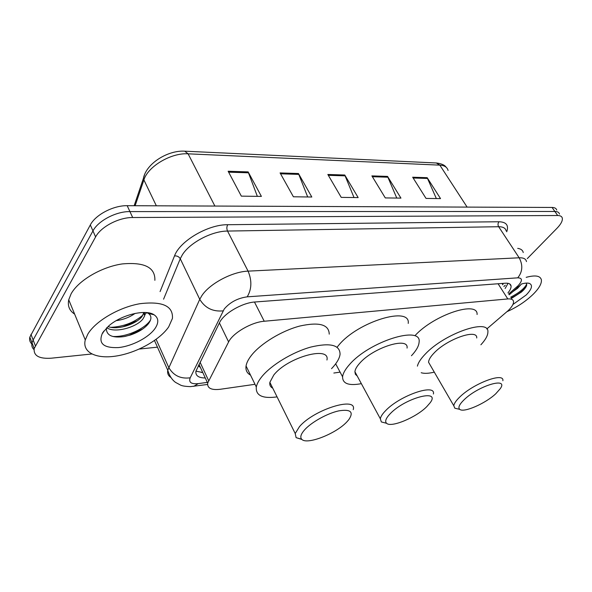 <?xml version="1.0" encoding="UTF-8"?>
<svg xmlns="http://www.w3.org/2000/svg" width="592" height="592" viewBox="0 0 592 592"><rect width="100%" height="100%" fill="white"/><g stroke="black" fill="none" stroke-linecap="round" stroke-linejoin="round"><path stroke-width="0.89" d="M486.772 328.974L508.395 310.423C511.947 306.863 513.664 303.925 513.538 301.624C513.264 299.559 511.355 298.664 507.803 298.938L264.232 321.249C251.533 322.129 232.834 333.007 228.608 341.939L207.674 383.098C207.193 388.241 211.381 390.306 220.254 389.277L255.004 384.304M502.216 283.45L502.771 284.819L503.148 283.376M198.202 365.834L200.392 367.417M333.836 373.034L340.097 372.139M507.943 292.907C510.2 290.154 511.244 287.86 511.066 286.025C510.748 283.945 508.839 283.006 505.346 283.213L255.1 301.979C242.32 302.645 223.65 313.523 219.536 322.677L195.908 371.214C195.397 375.683 198.527 377.933 205.291 377.962M508.062 283.324L505.117 288.511M91.753 353.994L51.334 358.19C39.109 358.996 33.396 355.762 34.203 348.496L95.601 236.918C100.877 226.78 118.955 217.331 132.689 217.523L557.686 215.518C560.291 215.54 561.823 216.376 562.289 218.041C562.785 220.668 561.016 224.079 556.998 228.268L527.287 258.615M157.457 347.164L139.283 349.051M31.813 343.937C29.874 342.132 29.215 339.86 29.829 337.129L90.324 224.938C95.512 214.748 113.479 205.372 127.184 205.69L552.07 207.452L554.874 211.477C557.479 211.507 559.018 212.358 559.492 214.038C559.018 212.358 557.479 211.507 554.874 211.477L129.922 211.588L554.874 211.477L557.686 215.518M90.324 224.938L92.959 230.91C98.191 220.742 116.21 211.337 129.922 211.588C116.21 211.337 98.191 220.742 92.959 230.91L33.137 339.986L92.959 230.91L95.601 236.918M34.003 349.591C32.042 347.8 31.376 345.536 32.012 342.798L33.137 339.986L32.012 342.798C31.376 345.536 32.042 347.8 34.003 349.591M202.76 372.516L195.915 371.154M228.142 171.251L241.336 196.144L261.398 196.396L248.144 171.895L228.142 171.251M257.35 196.344L248.144 171.895M280.083 172.931L293.403 196.788L311.806 197.018L298.449 173.523L280.083 172.931M307.692 196.966L298.449 173.523M412.661 177.215L426.033 198.424L440.529 198.601L427.172 177.681L412.661 177.215M436.348 198.549L427.172 177.681M371.887 175.898L385.288 197.92L400.939 198.113L387.545 176.401L371.887 175.898M396.766 198.061L387.545 176.401M327.835 174.47L341.221 197.38L358.16 197.587L344.766 175.017L327.835 174.47M354.016 197.536L344.766 175.017M552.07 207.452C554.682 207.496 556.228 208.354 556.709 210.042M526.177 277.337C535.272 274.91 540.341 275.739 541.377 279.838C541.813 283.583 539.038 288.437 533.052 294.394C525.689 301.417 517.068 307.144 507.181 311.57M517.711 248.359C520.893 248.832 522.736 250.224 523.247 252.54M512.961 291.56L517.586 288.334L521.448 284.019M511.481 298.412L521.5 291.989L523.55 290.05C526.688 286.691 527.494 284.382 525.962 283.117M521.374 284.042C524.808 283.043 527.45 282.813 529.3 283.368C533.037 285.07 531.993 288.955 526.155 295.008L512.894 304.517M511.207 297.991C516.794 295.193 521.138 292.196 524.238 288.992L525.874 287.135M510.689 297.184C519.214 292.751 524.542 288.408 526.68 284.138M464.187 399.681C478.484 385.651 508.905 376.623 500.299 388.633L495.793 393.732C485.47 403.515 463.78 413.001 459.769 409.368C457.823 407.666 459.296 404.44 464.187 399.681M458.43 409.05L454.819 408.199L453.812 405.786C454.057 403.522 456.062 400.592 459.821 396.98C473.585 383.32 504.465 371.872 502.867 380.73M476.73 337.988C477.729 328.412 447.138 338.964 434.077 353.01C430.502 356.71 428.667 359.795 428.564 362.26L430.362 365.36M417.412 366.137C418.152 362.8 420.727 358.833 425.137 354.238C444.215 333.54 489.369 317.971 487.897 331.957C487.919 335.405 485.588 339.682 480.889 344.788M415.207 335.412C434.306 314.678 478.173 300.336 477.085 314.5M434.299 372.139C428.682 373.493 424.316 373.7 421.193 372.738M390.343 413.579C405.476 397.691 441.336 388.485 430.029 402.923L426.691 406.734C416.065 417.508 391.016 427.949 386.583 423.287C384.659 421.408 385.91 418.174 390.343 413.579M386.206 423.191L381.344 421.941L380.338 418.788C380.723 416.568 382.469 413.875 385.577 410.7C399.874 395.419 436.06 383.091 433.388 394.013M407.059 348.081C409.042 336.33 373.204 347.474 359.707 363.229C356.761 366.507 355.163 369.334 354.911 371.732L355.363 374.262L357.213 375.994M361.357 383.66C348.806 385.977 342.546 383.697 342.59 376.808C342.983 373.382 345.262 369.327 349.428 364.642C369.119 341.399 422.022 324.978 419.099 342.117C418.877 345.965 416.331 350.508 411.455 355.74M337.085 347.215L338.853 345.055C358.079 321.537 410.752 305.805 408.228 323.41M304.739 429.696C311.681 422.022 327.561 413.26 338.861 410.855C350.708 408.983 354.009 411.936 348.762 419.713L346.993 421.741C336.138 433.721 306.53 445.31 301.698 439.227C299.885 437.185 300.899 434.01 304.739 429.696M302.001 439.508L296.104 437.643L295.216 433.529L299.493 426.603C314.211 409.309 357.561 396.078 353.224 409.649M326.939 360.01C330.484 345.499 287.586 357.146 273.77 375.047L269.863 382.328C269.434 385.022 270.403 386.976 272.771 388.197M277.071 396.884C262.5 398.86 255.581 395.56 256.314 386.998C256.906 383.927 258.741 380.493 261.819 376.69C271.291 364.998 292.611 352.077 310.815 347.067C330.225 342.494 339.978 344.899 340.06 354.268C339.586 358.012 337.292 362.215 333.185 366.877L331.527 368.668M250.52 375.106C246.938 373.167 245.451 370.111 246.057 365.952C246.583 362.8 248.351 359.3 251.363 355.452C260.598 343.612 281.666 330.795 299.789 326.044C319.125 321.782 328.945 324.475 329.233 334.14M87.831 334.11C95.556 320.997 119.207 307.204 140.06 303.689C162.437 301.054 173.234 305.953 172.442 318.4L168.676 326.895C159.914 339.793 137.411 352.447 117.127 355.881C96.829 359.425 81.918 352.721 85.278 339.941L87.831 334.11M74.636 314.115C69.442 310.726 67.473 305.953 68.731 299.796L71.121 293.802C78.47 280.423 101.602 266.888 122.241 263.928C144.433 261.93 155.311 267.399 154.875 280.327M108.025 326.532C117.616 330.499 136.486 323.979 142.013 316.52L143.915 312.472M106.752 327.724C114.796 333.607 137.063 327.132 143.035 318.807L144.751 315.691L144.455 312.472M116.239 320.649C123.365 319.68 129.641 317.268 135.072 313.412M106.39 328.086L106.353 328.338C106.368 335.398 112.251 338.15 124.017 336.604L130.314 335.042C138.365 332.29 144.352 328.582 148.266 323.92C151.715 319.399 151.774 315.913 148.451 313.471L146.727 312.606M155.304 328.094C149.243 337.255 132.334 346.202 118.437 347.578C103.208 348.185 97.932 343.256 102.608 332.793L108.958 325.733C121.575 314.678 145.773 308.987 154.038 314.766C158.567 317.867 158.982 322.307 155.304 328.094M103.622 331.291L102.838 333.126L103.778 331.083M122.699 326.902L137.277 320.79M144.515 315.144L146.594 312.591M125.038 336.419L129.056 335.316L142.813 328.908M152.292 314.367L151.981 313.767M110.985 327.339C123.728 326.592 134.421 322.462 143.064 314.959M112.917 336.471C126.873 337.285 145.484 328.316 150.516 320.028M201.406 372.494L202.634 372.242M503.873 286.572L505.302 285.189M498.094 283.76L507.803 298.938M200.029 362.134L208.599 380.56M219.403 322.936L228.608 341.939M254.471 302.031L264.232 321.249M508.639 293.995L517.963 285.855C522.655 280.675 522.588 277.996 517.748 277.826L247.212 296.836C237.695 298.161 230.044 302.209 224.25 308.987L190.202 377.814C188.522 382.343 191.209 384.275 198.239 383.616L207.341 382.38M170.74 377.378C168.217 375.705 167.225 373.315 167.758 370.207L199.748 299.33L201.953 295.497C209.842 283.524 232.449 271.595 248.078 271.136L519.162 257.794C523.535 257.646 525.977 258.911 526.473 261.59M160.077 291.59L174.514 255.899C179.842 240.988 208.095 224.405 227.728 224.716L498.989 221.756C497.82 223.31 497.709 224.96 498.656 226.721L519.162 257.794C523.076 265.098 522.603 271.772 517.748 277.826M247.212 296.836C251.755 289.162 252.044 280.593 248.078 271.136L227.535 231.065C211.973 230.998 189.832 242.624 182.343 254.826L180.264 258.756L199.748 299.33C205.024 308.01 212.809 311.851 223.103 310.874M498.989 221.756C506.375 222 508.95 225.337 506.722 231.775M506.182 230.954C505.561 228.135 503.052 226.721 498.656 226.721L227.535 231.065C226.581 228.808 226.647 226.692 227.728 224.716M132.689 217.523L127.184 205.69M35.335 345.698L30.947 334.31M190.202 377.814C180.582 379.065 173.412 375.58 168.69 367.38L156.125 339.349M174.514 255.899C177.089 255.729 179.006 256.684 180.264 258.756L163.577 299.189M198.239 383.616L193.71 386.361M516.35 287.349L518.77 286.558L520.383 285.055M144.566 174.64L143.405 178.407L143.893 179.916L135.131 205.72M134.155 205.72L143.405 178.407C146.254 163.303 168.076 150.102 184.711 151.175L188.108 153.824C171.236 152.603 147.896 166.404 143.893 179.916L156.347 205.809M448.077 170.437C447.226 167.196 444.481 165.434 439.849 165.146L436.289 162.978L185 151.189M467.11 207.096L439.849 165.146L188.108 153.824L214.889 206.053M328.331 175.321L345.18 175.854M372.39 176.712L387.952 177.208M413.157 178L427.587 178.458M280.571 173.811L298.864 174.388M228.63 172.176L248.551 172.805M201.31 372.494L202.671 372.316M198.956 364.309L207.674 383.098M509.705 283.923L511.066 286.025M34.203 348.496L29.829 337.129M207.555 384.46L190.543 386.613C185.71 386.48 182.425 385.991 180.671 385.155L175.521 382.38C171.969 379.768 169.386 375.713 167.758 370.207L154.49 340.526M509.172 294.823L518.163 287.076M436.615 162.992C441.617 163.703 444.777 165.109 446.102 167.21M527.25 283.072L529.3 283.368M523.55 290.05L524.238 288.992M453.812 405.786L428.564 362.26M459.769 409.368L454.819 408.199M342.59 376.808L335.671 363.821M380.338 418.788L354.911 371.732M386.583 423.287L381.344 421.941M256.314 386.998L246.057 365.952M295.216 433.529L269.863 382.328M301.698 439.227L296.104 437.643M144.751 315.691L143.73 313.397M148.451 313.471L154.038 314.766M85.278 339.941L68.731 299.796M130.314 335.042L129.056 335.316"/></g></svg>

